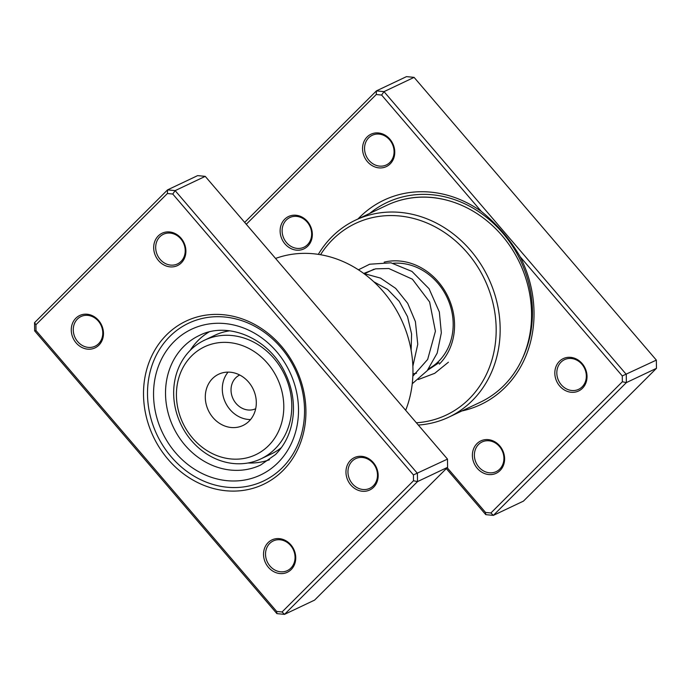 <?xml version="1.0" encoding="UTF-8"?>
<svg xmlns="http://www.w3.org/2000/svg" width="691" height="691" viewBox="0 0 691 691"><rect width="100%" height="100%" fill="white"/><g stroke="black" fill="none" stroke-linecap="round" stroke-linejoin="round"><path stroke-width="1.04" d="M357.99 218.961A113.091 98.908 64.6 0 1 359.553 217.363A113.091 98.908 64.6 0 1 481.325 211.42L381.622 95.056L376.25 94.52L246.281 224.273M447.207 467.721L485.531 512.454L490.904 512.981L622.358 381.752L622.28 375.939L520.159 256.75C510.165 239.406 497.218 224.299 481.325 211.42M520.159 256.75A113.091 98.908 64.6 0 1 505.181 387.323A113.091 98.908 64.6 0 1 461.873 410.964M390.19 163.879A17.914 15.668 64.6 0 1 367.413 161.634A17.914 15.668 64.6 0 1 367.12 136.948A17.914 15.668 64.6 0 1 389.897 139.193A17.914 15.668 64.6 0 1 390.19 163.879M368.735 137.759A16.42 14.364 -115.4 0 0 367.534 158.412A16.42 14.364 -115.4 0 0 386.347 164.942A16.42 14.364 -115.4 0 0 389.879 162.445A16.42 14.364 -115.4 0 0 391.08 141.785A16.42 14.364 -115.4 0 0 372.276 135.263A16.42 14.364 -115.4 0 0 368.735 137.759M307.763 246.16A17.914 15.668 64.6 0 1 284.986 243.914A17.914 15.668 64.6 0 1 284.692 219.237A17.914 15.668 64.6 0 1 307.469 221.474A17.914 15.668 64.6 0 1 307.763 246.16M286.307 220.049A16.42 14.364 -115.4 0 0 285.107 240.701A16.42 14.364 -115.4 0 0 303.919 247.231A16.42 14.364 -115.4 0 0 307.46 244.726A16.42 14.364 -115.4 0 0 308.661 224.074A16.42 14.364 -115.4 0 0 289.849 217.544A16.42 14.364 -115.4 0 0 286.307 220.049M582.461 388.273A17.914 15.668 64.6 0 1 559.684 386.027A17.914 15.668 64.6 0 1 559.39 361.35A17.914 15.668 64.6 0 1 582.159 363.587A17.914 15.668 64.6 0 1 582.461 388.273M561.006 362.162A16.42 14.364 -115.4 0 0 559.805 382.814A16.42 14.364 -115.4 0 0 578.609 389.344A16.42 14.364 -115.4 0 0 582.15 386.839A16.42 14.364 -115.4 0 0 583.351 366.187A16.42 14.364 -115.4 0 0 564.538 359.657A16.42 14.364 -115.4 0 0 561.006 362.162M500.034 470.562A17.914 15.668 64.6 0 1 477.256 468.317A17.914 15.668 64.6 0 1 476.963 443.631A17.914 15.668 64.6 0 1 499.74 445.876A17.914 15.668 64.6 0 1 500.034 470.562M478.578 444.443A16.42 14.364 -115.4 0 0 477.377 465.103A16.42 14.364 -115.4 0 0 496.19 471.625A16.42 14.364 -115.4 0 0 499.731 469.129A16.42 14.364 -115.4 0 0 500.932 448.476A16.42 14.364 -115.4 0 0 482.119 441.946A16.42 14.364 -115.4 0 0 478.578 444.443M412.933 373.805A56.74 49.622 -115.4 0 0 416.509 373.226M428.662 368.795A56.74 49.622 -115.4 0 0 438.707 361.272A56.74 49.622 -115.4 0 0 447.267 297.907A56.74 49.622 -115.4 0 0 393.326 263.271M416.362 422.771A106.008 92.715 -115.4 0 0 469.129 398.914A106.008 92.715 -115.4 0 0 467.375 252.863A106.008 92.715 -115.4 0 0 332.613 239.596A106.008 92.715 -115.4 0 0 320.546 254.711M318.318 254.348A108.997 95.332 64.6 0 1 332 236.728A108.997 95.332 64.6 0 1 355.494 220.144A108.997 95.332 64.6 0 1 480.323 263.461A108.997 95.332 64.6 0 1 472.359 400.538A108.997 95.332 64.6 0 1 448.865 417.131A108.997 95.332 64.6 0 1 418.314 425.051M448.865 417.131L480.262 402.248A108.997 95.332 -115.4 0 0 503.756 385.656A108.997 95.332 -115.4 0 0 511.72 248.579A108.997 95.332 -115.4 0 0 386.891 205.262L355.494 220.144M485.531 512.454L485.764 514.64L446.326 468.602M244.674 222.398L376.414 90.884L406.498 76.623L414.09 77.375L656.355 360.115L656.45 368.338L523.45 501.122L493.357 515.382L485.764 514.64M376.25 94.52L376.414 90.884L384.006 91.635L626.262 374.375L626.357 382.607L656.45 368.338M622.358 381.752L626.357 382.607L493.357 515.382L490.904 512.981M622.28 375.939L656.355 360.115M381.622 95.056L384.006 91.635L414.09 77.375M384.161 262.148A59.728 52.24 64.6 0 1 446.429 293.649A59.728 52.24 64.6 0 1 439.321 364.14M208.915 332.034A70.923 62.026 -115.4 0 0 206.678 333.442A70.923 62.026 -115.4 0 0 190.232 350.354M248 462.987A70.923 62.026 -115.4 0 0 269.447 459.757M166.557 334.867A90.331 79.007 64.6 0 1 281.384 346.174A90.331 79.007 64.6 0 1 282.878 470.631A90.331 79.007 64.6 0 1 168.051 459.316A90.331 79.007 64.6 0 1 166.557 334.867M282.265 467.764A87.342 76.399 -115.4 0 0 288.648 357.912A87.342 76.399 -115.4 0 0 188.617 323.198A87.342 76.399 -115.4 0 0 169.787 336.491A87.342 76.399 -115.4 0 0 163.404 446.343A87.342 76.399 -115.4 0 0 263.435 481.057A87.342 76.399 -115.4 0 0 282.265 467.764A87.342 76.399 64.6 0 1 263.435 481.057A87.342 76.399 64.6 0 1 163.404 446.343A87.342 76.399 64.6 0 1 169.787 336.491A87.342 76.399 64.6 0 1 188.617 323.198A87.342 76.399 64.6 0 1 288.648 357.912A87.342 76.399 64.6 0 1 282.265 467.764M268.108 542.625A17.914 15.668 64.6 0 1 290.876 544.871A17.914 15.668 64.6 0 1 291.179 569.557A17.914 15.668 64.6 0 1 268.402 567.311A17.914 15.668 64.6 0 1 268.108 542.625M290.868 568.123A16.42 14.364 -115.4 0 0 292.068 547.471A16.42 14.364 -115.4 0 0 273.256 540.941A16.42 14.364 -115.4 0 0 269.723 543.437A16.42 14.364 -115.4 0 0 268.523 564.098A16.42 14.364 -115.4 0 0 287.326 570.619A16.42 14.364 -115.4 0 0 290.868 568.123M75.837 318.231A17.914 15.668 64.6 0 1 98.614 320.469A17.914 15.668 64.6 0 1 98.908 345.155A17.914 15.668 64.6 0 1 76.131 342.909A17.914 15.668 64.6 0 1 75.837 318.231M98.597 343.721A16.42 14.364 -115.4 0 0 99.798 323.068A16.42 14.364 -115.4 0 0 80.994 316.538A16.42 14.364 -115.4 0 0 77.452 319.043A16.42 14.364 -115.4 0 0 76.252 339.696A16.42 14.364 -115.4 0 0 95.064 346.226A16.42 14.364 -115.4 0 0 98.597 343.721M158.256 235.942A17.914 15.668 64.6 0 1 181.033 238.188A17.914 15.668 64.6 0 1 181.336 262.865A17.914 15.668 64.6 0 1 158.559 260.628A17.914 15.668 64.6 0 1 158.256 235.942M181.025 261.44A16.42 14.364 -115.4 0 0 182.225 240.779A16.42 14.364 -115.4 0 0 163.413 234.258A16.42 14.364 -115.4 0 0 159.871 236.754A16.42 14.364 -115.4 0 0 158.671 257.406A16.42 14.364 -115.4 0 0 177.483 263.936A16.42 14.364 -115.4 0 0 181.025 261.44M350.527 460.344A17.914 15.668 64.6 0 1 373.304 462.581A17.914 15.668 64.6 0 1 373.598 487.267A17.914 15.668 64.6 0 1 350.829 485.022A17.914 15.668 64.6 0 1 350.527 460.344M373.295 485.833A16.42 14.364 -115.4 0 0 374.496 465.181A16.42 14.364 -115.4 0 0 355.684 458.651A16.42 14.364 -115.4 0 0 352.142 461.156A16.42 14.364 -115.4 0 0 350.942 481.808A16.42 14.364 -115.4 0 0 369.754 488.338A16.42 14.364 -115.4 0 0 373.295 485.833M276.91 613.625L34.645 330.885L34.55 322.662L167.55 189.878L175.143 190.63L417.407 473.37L417.502 481.601L284.502 614.377L276.91 613.625L276.676 611.449L282.049 611.976L413.494 480.746L413.425 474.933L172.759 194.041L167.395 193.515L35.941 324.744L36.01 330.566L276.676 611.449M282.049 611.976L284.502 614.377L314.586 600.116L447.595 467.332L447.492 459.109L205.236 176.36L197.643 175.618L167.55 189.878L167.395 193.515M205.236 176.36L175.143 190.63L172.759 194.041M447.492 459.109L413.425 474.933M447.595 467.332L417.502 481.601L413.494 480.746M405.677 410.307A108.997 95.332 -115.4 0 0 383.358 291.706A108.997 95.332 -115.4 0 0 275.562 258.443M35.941 324.744L34.55 322.662M36.01 330.566L34.645 330.885M197.393 443.156A59.728 52.24 -115.4 0 0 272.677 440.97A59.728 52.24 -115.4 0 0 262.822 358.379A59.728 52.24 -115.4 0 0 187.537 360.564A59.728 52.24 -115.4 0 0 197.393 443.156M268.713 352.894A65.697 57.457 64.6 0 1 260.861 458.893A65.697 57.457 64.6 0 1 196.736 446.153A65.697 57.457 64.6 0 1 204.588 340.162A65.697 57.457 64.6 0 1 268.713 352.894M239.691 374.997A18.666 16.325 -115.4 0 0 237.583 405.047A18.666 16.325 -115.4 0 0 255.679 408.726M246.341 379.73A28.366 24.816 -115.4 0 0 218.65 374.228A28.366 24.816 -115.4 0 0 215.264 419.998A28.366 24.816 -115.4 0 0 242.947 425.501A28.366 24.816 -115.4 0 0 246.341 379.73M228.065 372.112A28.366 24.816 -115.4 0 0 232.271 411.94A28.366 24.816 -115.4 0 0 250.548 419.558M260.861 458.893L271.33 453.927A65.697 57.457 -115.4 0 0 281.444 447.561M229.714 330.816A65.697 57.457 -115.4 0 0 215.048 335.195L204.588 340.162M399.053 200.623A107.122 93.691 64.6 0 1 449.556 200.926M369.685 213.415A109.67 95.919 64.6 0 1 494.385 224.212A109.67 95.919 64.6 0 1 522.206 358.949M183.806 346.416A71.665 62.682 -115.4 0 0 178.563 436.548A71.665 62.682 -115.4 0 0 260.645 465.026L275.536 454.514C286.152 443.708 292.086 429.871 293.33 413.002C294.098 399.363 291.412 386.114 285.271 373.261C269.179 338.201 227.719 320.797 199.258 335.506A71.665 62.682 -115.4 0 0 183.806 346.416M277.937 462.72A80.631 70.517 64.6 0 1 175.445 452.622A80.631 70.517 64.6 0 1 174.115 341.544A80.631 70.517 64.6 0 1 276.607 351.633A80.631 70.517 64.6 0 1 277.937 462.72M364.736 273.593L374.021 269.196M411.128 350.337L411.586 333.943L407.526 316.651L399.225 301.328L387.599 289.374L373.848 281.807M412.847 376.172L427.66 359.441L435.416 331.239L429.629 301.993L412.38 279.181L388.8 268.514L375.654 268.834L363.734 273.463M427.504 370.29L439.018 362.689M412.864 366.239L417.761 344.299L415.403 321.626L407.725 303.366L395.667 288.372L380.508 278.093L363.786 273.498M412.242 383.755L427.185 370.696L437.178 353.127L441.333 332.829L439.338 311.961L429.059 288.717L411.966 271.433L390.968 262.813L369.668 264.221L358.43 269.801M418.262 379.549L434.725 373.313L448.416 362.205"/></g></svg>
